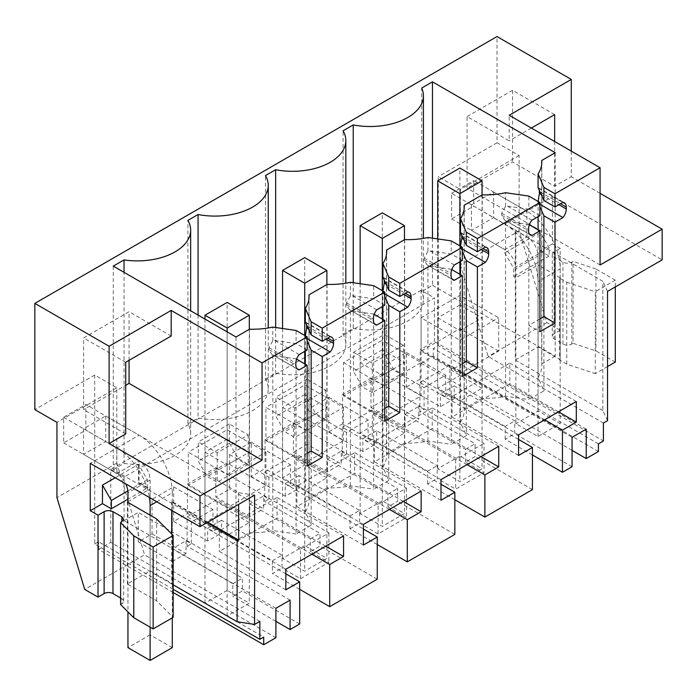 <?xml version="1.0" encoding="UTF-8"?>
<svg xmlns="http://www.w3.org/2000/svg" width="697" height="697" viewBox="0 0 697 697"><rect width="100%" height="100%" fill="white"/><g stroke="black" fill="none" stroke-linecap="round" stroke-linejoin="round"><path stroke-width="0.52" stroke-dasharray="3.48 2.61" d="M532.43 454.949L505.168 439.215L514.761 433.673L514.761 420.875L454.226 385.92L454.226 398.719L420.213 379.081L420.213 349.65L572.054 437.315M572.054 466.746L514.761 433.673M505.168 439.215L505.168 426.416L514.761 420.875M544.618 419.821L449.896 365.132L419.864 382.47L419.864 411.84L475.136 443.754L475.136 456.552L465.544 462.094L484.04 472.766L455.681 489.146L437.185 478.464L437.185 465.666L376.65 430.711L376.65 443.51L342.636 423.872L342.636 394.441L370.987 378.07L370.987 407.501L384.796 399.529L418.81 419.167L418.81 406.368L424.072 409.409L419.864 411.84M505.168 426.416L449.896 394.502L449.896 365.132M449.896 394.502L445.688 396.933L440.426 393.892L454.226 385.92M384.796 399.529L384.796 364.975L406.412 352.499L406.412 387.053L440.426 406.691L454.226 398.719M406.412 387.053L420.213 379.081M342.636 423.872L328.827 431.844L328.827 397.29L307.211 409.766L307.211 444.32L293.411 452.292L293.411 422.861L265.052 439.232L265.052 468.663L251.242 476.635L251.242 442.081L229.635 454.557L229.635 489.111L215.826 497.083L215.826 467.652L187.467 484.023L187.467 513.454L173.666 521.426L207.68 541.064L221.48 533.092L221.48 520.293L282.024 555.248L282.024 568.046L272.422 573.587L272.422 560.789L217.15 528.875L217.15 499.505L187.127 516.843L187.127 546.213L242.39 578.127L242.39 590.925L232.798 596.466L232.798 583.668L172.264 548.713L186.064 540.741L191.335 543.782L187.127 546.213M172.264 548.713L172.264 561.512L138.25 541.874L152.051 533.902L152.051 499.348L173.666 486.872L173.666 521.426M138.25 541.874L138.25 512.443L124.066 520.624L124.066 477.114L434.397 297.95L434.397 341.46L420.213 349.65M586.229 429.125L434.397 341.46M440.426 406.691L440.426 393.892M532.43 489.625L475.136 456.552M454.845 499.74L427.583 484.006L437.185 478.464M518.568 439.45L419.864 382.47M518.568 455.455L452.074 417.059L509.812 383.725L509.812 363.128L452.074 396.462L452.074 417.059M518.568 434.85L452.074 396.462M576.306 401.516L509.812 363.128M558.471 411.822L509.812 383.725M572.054 450.375L421.093 363.215L421.093 290.274L434.397 297.95M598.427 451.525L433.281 356.184L421.093 363.215M598.427 443.841L433.281 348.5L438.274 345.625L603.41 440.966M433.281 356.184L433.281 348.5M607.54 420.666L602.853 410.568L602.853 281.309L471.451 204.805L493.615 192.006L526.941 211.243L552.425 196.528L552.425 243.88L560.188 248.359L560.188 330.265L546.884 322.589L519.108 230.838L460.368 264.755L460.368 189.445L438.274 176.69L438.274 345.625M460.368 264.755L488.144 356.498L603.41 423.044M615.303 362.091L595.952 350.913L573.091 343.29L573.091 261.384L571.828 262.116A6.273 3.616 180 0 1 562.958 262.116L554.089 257.001A6.273 3.616 180 0 1 552.251 254.44A6.273 3.616 180 0 1 554.089 251.878L560.188 248.359M607.54 366.57L595.299 373.644L595.299 291.738L615.303 280.185L615.303 286.92M566.731 364.122L566.731 282.215L559.63 278.112L559.63 360.018L566.731 364.122L595.299 373.644M559.63 360.018L560.188 359.696L538.023 346.906L515.301 360.018L515.301 230.759M602.853 410.568L515.301 360.018M546.884 322.589L488.144 356.498M560.188 330.265L554.089 333.785A6.273 3.616 0 0 0 552.251 336.346A6.273 3.616 0 0 0 554.089 338.908L562.958 344.022A6.273 3.616 0 0 0 571.828 344.022L573.091 343.29M607.54 291.407L602.853 281.309M552.425 196.528L662.15 259.876M519.108 230.838L519.108 155.536L497.013 142.78L497.013 36.558M571.27 151.101L571.27 176.69L554.646 186.291L512.53 161.974L467.086 188.207L467.086 116.547L509.202 140.855L509.202 115.266M600.082 193.33L571.27 176.69M600.082 264.999L467.086 188.207M538.572 188.225L562.958 202.304M539.304 189.906L538.075 187.65M538.162 201.477L538.572 203.498L539.905 204.265M538.572 203.498L539.905 206.573M539.905 318.938L528.823 325.333L539.905 331.737M529.354 224.791L528.823 224.486L528.823 399.564L543.895 390.86L538.075 377.417L538.075 229.827M531.924 220.217L507.538 206.138L505.543 206.434L501.701 213.265L501.701 215.234L504.637 220.095L529.493 234.087M507.538 221.411L528.823 224.486M507.538 206.138L528.823 209.213L528.823 196.084M539.905 215.608L528.823 209.213M460.996 233.016L485.373 247.095M461.719 234.697L460.49 232.441M460.586 246.268L460.996 248.289L462.32 249.056M460.996 248.289L462.32 251.364M462.32 363.729L451.238 370.124L462.32 376.528M451.778 269.582L451.238 269.277L451.238 444.355L466.31 435.651L460.49 422.208L460.49 274.618M454.339 265.008L429.962 250.929L427.958 251.225L424.125 258.056L424.125 260.025L427.052 264.886L451.909 278.878M429.962 266.202L451.238 269.277M429.962 250.929L451.238 254.004L451.238 240.874M462.32 260.399L451.238 254.004M383.411 277.807L407.797 291.886M384.134 279.488L382.914 277.232M383.002 291.058L383.411 293.08L384.744 293.846M383.411 293.08L384.744 296.155M384.744 408.52L373.662 414.915L384.744 421.319M374.193 314.373L373.662 314.068L373.662 489.146L388.734 480.442L382.914 466.999L382.914 319.409M376.763 309.799L352.377 295.72L350.382 296.016L346.54 302.846L346.54 304.816L349.467 309.677L374.324 323.669M352.377 310.993L373.662 314.068M352.377 295.72L373.662 298.795L373.662 285.665M384.744 305.19L373.662 298.795M305.826 322.598L330.212 336.677M306.558 324.279L305.33 322.023M305.417 335.849L305.826 337.871L307.159 338.637M305.826 337.871L307.159 340.946M307.159 453.311L296.077 459.706L307.159 466.11M296.608 359.164L296.077 358.859L296.077 533.937L311.15 525.233L305.33 511.79L305.33 364.2M299.179 354.59L274.801 340.511L272.797 340.807L268.964 347.637L268.964 349.606L271.891 354.468L296.748 368.46M274.801 355.784L296.077 358.859M274.801 340.511L296.077 343.586L296.077 330.456M307.159 349.981L296.077 343.586M171.174 336.024L129.058 311.707L83.614 337.94L83.614 409.609L125.73 385.293M129.058 360.332L129.058 311.707M125.73 433.926L83.614 409.609M254.597 495.175L238.627 492.709L105.709 415.961L83.544 428.76L116.861 447.997L90.261 463.357M238.627 492.709L238.627 504.393M259.833 621.41L144.575 554.864L84.72 589.418M173.152 584.8L171.723 583.973L172.281 583.659L150.116 570.86L127.394 583.973L156.659 600.875L173.152 617.368M120.59 604.543L121.853 603.811A6.273 3.616 0 0 0 123.691 601.25A6.273 3.616 0 0 0 121.853 598.688L121.853 603.811M120.59 597.965L121.853 598.688M173.152 589.279L94.696 543.982L94.696 375.056L116.791 387.811L116.791 463.113L144.575 554.864M94.696 543.982L98.573 541.743L263.719 637.084M173.152 592.476L98.573 549.419L98.573 541.743M275.907 637.729L110.771 542.379L98.573 549.419M110.771 542.379L110.771 469.438L124.066 477.114M275.907 608.289L124.066 520.624M290.083 600.1L138.25 512.443M275.907 621.349L232.798 596.466M299.684 623.998L242.39 590.925M285.831 573.831L187.127 516.843M285.831 589.828L219.328 551.432L277.066 518.098L277.066 497.501L219.328 530.835L219.328 551.432M285.831 569.231L219.328 530.835M343.569 535.897L277.066 497.501M325.726 546.195L277.066 518.098M311.873 554.193L217.15 499.505M299.684 589.322L272.422 573.587M215.826 467.652L328.879 532.917L300.52 549.288L300.52 578.728L282.024 568.046M300.52 578.728L328.879 562.348L310.374 551.676L319.975 546.134L319.975 533.336L264.703 501.422L264.703 472.052L363.407 529.04M377.26 579.207L319.975 546.134M363.407 545.037L296.913 506.641L354.651 473.307L354.651 452.71L296.913 486.044L296.913 506.641M363.407 524.432L296.913 486.044M421.145 491.097L354.651 452.71M403.31 501.404L354.651 473.307M389.457 509.402L294.735 454.714L264.703 472.052M377.26 544.531L350.007 528.796L350.007 515.998L294.735 484.084L294.735 454.714M293.411 422.861L406.456 488.127L378.096 504.497L378.096 533.937L406.456 517.557L387.959 506.885L397.56 501.343L397.56 488.545L342.288 456.631L342.288 427.261L440.992 484.249M454.845 534.416L397.56 501.343M350.007 528.796L359.6 523.255L359.6 510.457L299.065 475.502L299.065 488.301L265.052 468.663M378.096 533.937L359.6 523.255M440.992 500.246L374.489 461.85L432.227 428.516L432.227 407.919L374.489 441.253L374.489 461.85M440.992 479.641L374.489 441.253M498.73 446.307L432.227 407.919M480.886 456.613L432.227 428.516M467.034 464.611L372.311 409.923L342.288 427.261M427.583 484.006L427.583 471.207L372.311 439.293L372.311 409.923M482.054 388.238L459.881 375.439L437.716 388.238L459.881 401.028L482.054 388.238L482.054 317.788L459.881 304.99L459.881 375.439M406.412 352.499L445.688 375.178L424.072 387.654L424.072 409.409M445.688 375.178L445.688 396.933M300.52 549.288L187.467 484.023M221.48 533.092L187.467 513.454M173.666 486.872L212.942 509.551L212.942 531.306L207.68 528.265L221.48 520.293M207.68 541.064L207.68 528.265M212.942 509.551L191.335 522.027L191.335 543.782M152.051 499.348L191.335 522.027M152.051 533.902L186.064 553.54L186.064 540.741M172.264 561.512L186.064 553.54M421.093 290.274L110.771 469.438M384.796 364.975L424.072 387.654M370.987 407.501L405.009 427.139L418.81 419.167M405.009 427.139L405.009 414.34L418.81 406.368M465.544 462.094L465.544 449.295L405.009 414.34M370.987 378.07L484.04 443.336L484.04 472.766M342.636 394.441L455.681 459.706L484.04 443.336M455.681 459.706L455.681 489.146M328.827 431.844L362.841 451.482L376.65 443.51M328.827 397.29L368.103 419.969L368.103 441.724L362.841 438.683L376.65 430.711M362.841 451.482L362.841 438.683M368.103 419.969L346.496 432.445L346.496 454.2L341.234 451.159L341.234 463.958L307.211 444.32M307.211 409.766L346.496 432.445M293.411 452.292L327.424 471.93L341.234 463.958M327.424 471.93L327.424 459.131L341.234 451.159M387.959 506.885L387.959 494.086L327.424 459.131M406.456 488.127L406.456 517.557M378.096 504.497L265.052 439.232M251.242 476.635L285.256 496.273L299.065 488.301M251.242 442.081L290.527 464.76L290.527 486.515L285.256 483.474L299.065 475.502M285.256 496.273L285.256 483.474M290.527 464.76L268.911 477.236L268.911 498.991L263.649 495.95L263.649 508.749L229.635 489.111M229.635 454.557L268.911 477.236M215.826 497.083L249.84 516.721L263.649 508.749M249.84 516.721L249.84 503.922L263.649 495.95M310.374 551.676L310.374 538.877L249.84 503.922M328.879 532.917L328.879 562.348M465.544 449.295L475.136 443.754M427.583 471.207L437.185 465.666M94.696 375.056L34.85 409.609M497.013 142.78L438.274 176.69M519.108 155.536L460.368 189.445M471.451 204.805L471.451 230.402L504.767 249.639L504.767 252.837L513.637 268.197L513.637 276.517L515.85 277.798L538.023 264.999L538.023 346.906M493.615 192.006L493.615 217.603L471.451 230.402M615.303 280.185L595.952 269.007L595.952 350.913M566.731 282.215L595.299 291.738M559.63 278.112L560.188 277.798L560.188 359.696M560.188 277.798L538.023 264.999M515.85 230.446L515.85 277.798M595.952 269.007L573.091 261.384M493.615 217.603L526.941 236.841L504.767 249.639A15.674 9.052 60 0 1 515.85 268.833L515.85 423.689L538.023 436.488L560.188 423.689L538.023 410.89L515.85 423.689M504.767 224.042L526.941 211.243L526.941 236.841L473.742 206.129L451.569 218.928L451.569 193.33L504.767 224.042A47.021 27.148 60 0 1 538.023 281.632L560.188 268.833A47.021 27.148 -120 0 0 526.941 211.243L473.742 180.532L473.742 206.129M540.236 232.362L540.236 250.92L549.105 256.034L549.105 247.723L540.236 232.362L504.767 252.837M552.425 243.88L540.236 250.92M549.105 256.034L513.637 276.517M531.367 128.065L509.202 140.855M554.646 141.5L554.646 186.291M554.646 114.622L512.53 90.305L512.53 161.974M512.53 90.305L467.086 116.547M272.797 340.807L272.797 327.093M236.004 336.982L236.004 540.463L249.491 532.674L249.491 329.193M249.491 532.674A56.422 32.576 0 0 0 272.797 530.574L272.797 354.921M113.271 266.123L113.271 469.604L236.004 540.463M113.271 469.604L124.031 463.392L124.031 272.335M124.031 463.392A53.294 30.764 0 0 0 190.656 433.604A53.294 30.764 0 0 0 187.911 423.854L187.911 220.374M187.911 423.854L198.07 418A53.294 30.764 0 0 0 268.24 388.813A53.294 30.764 0 0 0 265.496 379.063L265.496 175.583M198.07 315.079L198.07 418M265.496 379.063L275.655 373.209A53.294 30.764 0 0 0 345.825 344.022A53.294 30.764 0 0 0 343.081 334.272L343.081 130.792M275.655 327.503L275.655 373.209M343.081 334.272L353.231 328.418L353.231 282.712M353.231 328.418A53.294 30.764 0 0 0 423.401 299.231A53.294 30.764 0 0 0 421.711 291.529L421.711 88.049M432.462 238.165L432.462 285.317L421.711 291.529M555.195 152.695L555.195 356.176L432.462 285.317M555.195 356.176L541.717 363.965L541.717 164.109M538.075 216.671L538.075 201.764M538.075 377.417A56.422 32.576 0 0 0 541.804 365.777A56.422 32.576 0 0 0 541.717 363.965M543.895 316.63L543.895 390.86M482.237 194.82L482.237 398.301A56.422 32.576 0 0 0 505.543 396.201L528.823 399.564M505.543 396.201L505.543 220.548M505.543 206.434L505.543 192.72M482.237 398.301L464.132 408.756L464.132 208.9M460.49 261.462L460.49 246.555M460.49 422.208A56.422 32.576 0 0 0 464.219 410.568A56.422 32.576 0 0 0 464.132 408.756M466.31 361.421L466.31 435.651M404.652 239.611L404.652 443.092A56.422 32.576 0 0 0 427.958 440.992L451.238 444.355M427.958 440.992L427.958 265.339M427.958 251.225L427.958 237.511M404.652 443.092L386.547 453.547L386.547 253.691M382.914 306.253L382.914 291.346M382.914 466.999A56.422 32.576 0 0 0 386.635 455.359A56.422 32.576 0 0 0 386.547 453.547M388.734 406.22L388.734 480.442M327.076 284.402L327.076 487.883A56.422 32.576 0 0 0 350.382 485.783L373.662 489.146M350.382 485.783L350.382 310.13M350.382 296.016L350.382 282.302M305.33 511.79A56.422 32.576 0 0 0 309.059 500.15A56.422 32.576 0 0 0 308.971 498.338L327.076 487.883M308.971 498.338L308.971 298.482M305.33 351.044L305.33 336.137M311.15 451.011L311.15 525.233M296.077 533.937L272.797 530.574M125.73 362.257L83.614 337.94M116.791 387.811L56.945 422.365M116.791 463.113L56.945 497.667M105.709 415.961L105.709 441.558L83.544 454.357L116.861 473.594A15.674 9.052 60 0 1 125.73 483.831M83.544 428.76L83.544 454.357M127.952 501.753L150.116 488.954L150.116 570.86M105.709 441.558L139.034 460.795L139.034 482.551L150.116 488.954M139.034 482.551L138.476 482.873L147.346 487.996L127.952 499.191M147.346 487.996L147.346 479.675L138.476 464.315L115.205 477.75M138.476 464.315L138.476 482.873M172.281 647.644L150.116 634.845L150.116 479.998A15.674 9.052 -120 0 0 139.034 460.795L116.861 473.594L116.861 447.997A47.021 27.148 60 0 1 149.446 497.519M207.741 522.227L172.281 501.753L172.281 583.659M172.281 501.753L171.723 502.067L171.723 510.387M207.192 522.55L171.723 502.067M171.723 534.033L171.723 583.973M127.394 583.973L127.394 502.067M156.659 600.875L156.659 518.969M232.798 583.668L242.39 578.127M217.15 528.875L212.942 531.306M249.308 522.611L227.144 509.812L204.979 522.611L227.144 535.401L249.308 522.611L249.308 452.161L227.144 439.363L227.144 509.812M272.422 560.789L282.024 555.248M310.374 538.877L319.975 533.336M268.911 498.991L264.703 501.422M294.735 484.084L290.527 486.515M326.884 477.82L304.72 465.021L282.555 477.82L304.72 490.61L326.884 477.82L326.884 407.37L304.72 394.572L304.72 465.021M350.007 515.998L359.6 510.457M387.959 494.086L397.56 488.545M346.496 454.2L342.288 456.631M372.311 439.293L368.103 441.724M404.469 433.029L382.305 420.23L360.14 433.029L382.305 445.819L404.469 433.029L404.469 362.579L382.305 349.781L382.305 420.23M459.881 304.99L437.716 317.788L437.716 388.238M437.716 317.788L459.881 330.587L459.881 401.028M459.881 330.587L482.054 317.788M549.105 247.723L513.637 268.197M498.677 351.061L459.881 328.662L421.093 351.061L459.881 373.453L498.677 351.061L498.677 317.788L459.881 295.389L421.093 317.788L459.881 340.18L498.677 317.788M382.305 373.453L343.516 395.852L382.305 418.244L421.093 395.852L382.305 373.453L382.305 340.18L343.516 362.579L343.516 395.852M265.932 440.643L304.72 463.035L343.516 440.643L304.72 418.244L265.932 440.643L265.932 407.37L304.72 429.761L304.72 463.035M248.202 434.884L248.202 464.315L238.226 458.556L229.357 443.205L229.357 424.003L248.202 434.884L217.168 452.797L198.323 441.924L198.323 461.118L207.192 476.478L217.168 482.237L217.168 452.797M229.357 424.003L198.323 441.924M325.778 390.093L325.778 419.524L315.802 413.765L306.941 398.414L306.941 379.212L325.778 390.093L294.744 408.006L275.907 397.133L275.907 416.327L284.777 431.687L294.744 437.446L294.744 408.006M306.941 379.212L275.907 397.133M188.347 485.434L227.144 507.825L265.932 485.434L227.144 463.035L188.347 485.434L188.347 452.161L227.144 474.552L227.144 507.825M353.484 352.342L372.329 363.215L403.363 345.303L403.363 374.733L393.387 368.974L384.517 353.623L353.484 371.536L353.484 352.342L384.517 334.421L403.363 345.303M147.346 479.675L127.839 490.932M227.144 439.363L204.979 452.161L204.979 522.611M204.979 452.161L227.144 464.96L227.144 535.401M227.144 464.96L249.308 452.161M304.72 394.572L282.555 407.37L282.555 477.82M282.555 407.37L304.72 420.169L304.72 490.61M304.72 420.169L326.884 407.37M382.305 349.781L360.14 362.579L360.14 433.029M360.14 362.579L382.305 375.378L382.305 445.819M382.305 375.378L404.469 362.579M459.881 295.389L459.881 328.662M459.881 340.18L459.881 373.453M421.093 317.788L421.093 351.061M343.516 362.579L382.305 384.971L421.093 362.579L382.305 340.18M421.093 362.579L421.093 395.852M382.305 384.971L382.305 418.244M304.72 429.761L343.516 407.37L304.72 384.971L265.932 407.37M304.72 384.971L304.72 418.244M343.516 407.37L343.516 440.643M248.202 464.315L217.168 482.237M229.357 443.205L198.323 461.118M325.778 419.524L294.744 437.446M306.941 398.414L275.907 416.327M227.144 474.552L265.932 452.161L227.144 429.761L188.347 452.161M227.144 429.761L227.144 463.035M265.932 452.161L265.932 485.434M403.363 374.733L372.329 392.655L372.329 363.215M372.329 392.655L362.353 386.896L353.484 371.536M384.517 353.623L384.517 334.421M238.226 458.556L207.192 476.478M315.802 413.765L284.777 431.687M393.387 368.974L362.353 386.896M459.881 456.004L437.716 468.802L459.881 481.592L482.054 468.802L459.881 456.004L459.881 168.055M437.716 238.923L437.716 468.802M459.881 245.858L459.881 261.811M459.881 274.269L459.881 481.592M482.054 194.925L482.054 468.802M382.305 500.794L360.14 513.593L382.305 526.383L404.469 513.593L382.305 500.794L382.305 212.846M360.14 283.714L360.14 513.593M382.305 290.649L382.305 306.602M382.305 319.06L382.305 526.383M404.469 239.716L404.469 513.593M304.72 545.585L282.555 558.384L304.72 571.174L326.884 558.384L304.72 545.585L304.72 257.637M282.555 328.505L282.555 558.384M304.72 335.44L304.72 351.393M304.72 363.851L304.72 571.174M326.884 284.507L326.884 558.384M227.144 590.376L204.979 603.175L227.144 615.974L249.308 603.175L227.144 590.376L227.144 302.428M204.979 319.06L204.979 603.175M227.144 331.859L227.144 615.974M249.308 329.298L249.308 603.175M451.569 218.928L504.767 249.639L526.941 236.841A15.674 9.052 -120 0 1 538.023 256.034L515.85 268.833M538.023 436.488L538.023 281.632M538.023 410.89L538.023 256.034M560.188 268.833L560.188 423.689M451.569 193.33L473.742 180.532M150.116 634.845L127.952 647.644M127.952 502.389L127.952 611.905M150.116 627.169L150.116 515.188M63.662 417.285L116.861 447.997L139.034 435.198L85.836 404.487L85.836 430.084L63.662 442.883L63.662 417.285L85.836 404.487M63.662 442.883L116.861 473.594L139.034 460.795L85.836 430.084M156.764 501.753L172.281 492.788A47.021 27.148 -120 0 0 139.034 435.198M172.281 492.788L172.281 617.864M540.201 191.971L560.519 203.707M541.334 194.602L558.811 204.691M501.701 215.234L528.596 230.759M501.701 213.265L528.596 228.79M462.616 236.762L482.943 248.498M463.758 239.393L481.235 249.482M424.125 260.025L451.02 275.55M424.125 258.056L451.02 273.581M385.032 281.553L405.358 293.289M386.173 284.184L403.65 294.273M346.54 304.816L373.435 320.341M346.54 302.846L373.435 318.372M307.455 326.344L327.782 338.08M308.588 328.975L326.074 339.064M268.964 349.606L295.859 365.132M268.964 347.637L295.859 363.163M554.089 333.785L554.089 251.878M554.089 257.001L554.089 338.908M562.958 344.022L562.958 262.116M571.828 262.116L571.828 344.022M150.116 479.998L127.952 492.788M538.415 187.763L564.335 202.731M504.628 220.104L530.548 235.063M460.839 232.554L486.75 247.522M427.052 264.895L452.963 279.854M383.254 277.345L409.174 292.313M349.467 309.686L375.387 324.645M305.669 322.136L331.589 337.104M271.882 354.477L297.802 369.436M552.251 254.44L552.251 336.346M190.656 433.604L190.656 310.801M268.24 388.813L268.24 327.973M345.825 344.022L345.825 283.182M423.401 299.231L423.401 238.391M541.804 365.777L541.804 162.296M464.219 410.568L464.219 207.087M386.635 455.359L386.635 251.878M309.059 500.15L309.059 296.669M123.691 601.25L123.691 519.343"/><path stroke-width="1.05" d="M558.811 204.691L566.278 209.004L566.278 207.035A9.401 5.428 -60 0 0 564.335 202.731A9.401 5.428 -60 0 0 562.958 202.304L554.978 206.913L554.978 193.775L600.082 167.733L600.082 264.999L662.15 229.165L662.15 259.876L607.54 291.407L607.54 420.666L603.41 423.044L603.41 440.966L598.427 443.841L598.427 451.525L586.229 458.556L586.229 429.125L572.054 437.315L572.054 466.746L562.453 472.287L532.43 454.949M562.453 472.287L562.453 430.119L576.306 422.121L576.306 401.516L518.568 434.85L518.568 455.455L532.43 447.457L532.43 489.625L484.877 517.078L484.877 474.91L498.73 466.912L498.73 446.307L440.992 479.641L440.992 500.246L454.845 492.248L440.992 484.249M566.278 209.004A9.401 5.428 -60 0 1 562.958 217.577L554.978 222.186L543.895 215.782L539.905 206.573M539.905 318.938L543.895 316.63L554.978 323.033L554.978 222.186M554.978 323.033L539.905 331.737L539.905 230.881L529.354 224.791M529.493 234.087L531.924 235.49L539.905 230.881M531.924 235.49A9.401 5.428 -60 0 1 530.548 235.063A9.401 5.428 -60 0 1 528.596 230.759L528.596 228.79A9.401 5.428 -60 0 1 531.924 220.217L539.905 215.608L539.905 202.478L477.393 238.566L466.31 232.171L460.49 218.727A56.422 32.576 180 0 0 464.219 207.087A56.422 32.576 180 0 0 464.132 205.275L464.132 208.9M481.235 249.482L488.702 253.795L488.702 251.826A9.401 5.428 -60 0 0 486.75 247.522A9.401 5.428 -60 0 0 485.373 247.095L477.393 251.704L477.393 238.566M488.702 253.795A9.401 5.428 -60 0 1 485.373 262.368L477.393 266.977L466.31 260.573L462.32 251.364M462.32 363.729L466.31 361.421L477.393 367.824L477.393 266.977M477.393 367.824L462.32 376.528L462.32 275.672L451.778 269.582M451.909 278.878L454.339 280.281L462.32 275.672M454.339 280.281A9.401 5.428 -60 0 1 452.963 279.854A9.401 5.428 -60 0 1 451.02 275.55L451.02 273.581A9.401 5.428 -60 0 1 454.339 265.008L462.32 260.399L462.32 247.269L399.817 283.357L388.734 276.962L382.914 263.518A56.422 32.576 180 0 0 386.635 251.878A56.422 32.576 180 0 0 386.547 250.066L386.547 253.691M403.65 294.273L411.117 298.586L411.117 296.617A9.401 5.428 -60 0 0 409.174 292.313A9.401 5.428 -60 0 0 407.797 291.886L399.817 296.495L399.817 283.357M411.117 298.586A9.401 5.428 -60 0 1 407.797 307.159L399.817 311.768L388.734 305.364L384.744 296.155M384.744 408.52L388.734 406.22L399.817 412.615L399.817 311.768M399.817 412.615L384.744 421.319L384.744 320.463L374.193 314.373M374.324 323.669L376.763 325.072L384.744 320.463M376.763 325.072A9.401 5.428 -60 0 1 375.387 324.645A9.401 5.428 -60 0 1 373.435 320.341L373.435 318.372A9.401 5.428 -60 0 1 376.763 309.799L384.744 305.19L384.744 292.06L322.232 328.148L311.15 321.753L305.33 308.309A56.422 32.576 180 0 0 309.059 296.669A56.422 32.576 180 0 0 308.971 294.857L327.076 284.402A56.422 32.576 180 0 0 350.382 282.302L373.662 285.665L384.744 292.06M327.782 338.08L333.541 341.408A9.401 5.428 -60 0 0 331.589 337.104A9.401 5.428 -60 0 0 330.212 336.677L322.232 341.286L322.232 328.148M333.541 341.408L333.541 343.377A9.401 5.428 -60 0 1 330.212 351.95L322.232 356.559L311.15 350.155L307.159 340.946M307.159 453.311L311.15 451.011L322.232 457.406L322.232 356.559M322.232 457.406L307.159 466.11L307.159 365.254L299.179 369.863A9.401 5.428 -60 0 1 297.802 369.436A9.401 5.428 -60 0 1 295.859 365.132L295.859 363.163A9.401 5.428 -60 0 1 299.179 354.59L307.159 349.981L307.159 336.851L262.055 362.893L262.055 460.159L199.987 495.994L199.987 526.705L254.597 495.175L254.597 624.434L237.119 621.724L237.119 539.827L207.192 522.55M454.845 492.248L454.845 534.416L407.292 561.869L407.292 519.701L421.145 511.703L421.145 491.097L363.407 524.432L363.407 545.037L377.26 537.038L377.26 579.207L329.707 606.66L329.707 564.492L343.569 556.494L343.569 535.897L285.831 569.231L285.831 589.828L299.684 581.829L299.684 623.998L290.083 629.539L290.083 600.1L275.907 608.289L275.907 637.729L263.719 644.76L263.719 637.084L259.833 639.323L259.833 621.41L254.597 624.434M562.453 430.119L544.618 419.821M484.877 517.078L454.845 499.74M532.43 447.457L518.568 439.45M576.306 422.121L558.471 411.822M586.229 458.556L572.054 450.375M615.303 286.92L615.303 362.091L607.54 366.57M199.987 526.705L90.261 463.357L90.261 510.709L98.024 515.188L98.024 597.094L84.72 589.418L56.945 497.667L56.945 422.365L34.85 409.609L34.85 303.387L497.013 36.558L571.27 79.432L571.27 151.101M662.15 229.165L600.082 193.33M600.082 167.733L509.202 115.266L571.27 79.432M34.85 303.387L109.107 346.261L109.107 443.519L125.73 433.926L125.73 362.257L171.174 336.024L171.174 310.426L109.107 346.261M262.055 362.893L171.174 310.426M307.159 336.851L296.077 330.456L272.797 327.093A56.422 32.576 180 0 1 249.491 329.193L236.004 336.982L113.271 266.123L124.031 259.911A53.294 30.764 180 0 0 190.656 230.123A53.294 30.764 180 0 0 187.911 220.374L198.07 214.51L198.07 315.079M541.717 164.109L541.717 160.484L555.195 152.695L432.462 81.837L421.711 88.049A53.294 30.764 180 0 1 423.401 95.75A53.294 30.764 180 0 1 353.231 124.929L343.081 130.792A53.294 30.764 180 0 1 345.825 140.541A53.294 30.764 180 0 1 275.655 169.72L265.496 175.583A53.294 30.764 180 0 1 268.24 185.332A53.294 30.764 180 0 1 198.07 214.51M541.717 160.484A56.422 32.576 180 0 1 541.804 162.296A56.422 32.576 180 0 1 538.075 173.936L543.895 187.38L554.978 193.775M554.978 206.913L543.895 200.509L543.895 187.38M538.075 173.936L538.075 187.65L543.895 200.509M538.075 201.764L539.391 193.478L539.304 189.906M539.905 204.265L562.958 217.577M543.895 316.63L543.895 215.782M539.905 202.478L528.823 196.084L505.543 192.72A56.422 32.576 180 0 1 482.237 194.82L464.132 205.275M477.393 251.704L466.31 245.3L466.31 232.171M460.49 218.727L460.49 232.441L466.31 245.3M460.49 246.555L461.806 238.269L461.719 234.697M462.32 249.056L485.373 262.368M466.31 361.421L466.31 260.573M462.32 247.269L451.238 240.874L427.958 237.511A56.422 32.576 180 0 1 404.652 239.611L386.547 250.066M399.817 296.495L388.734 290.091L388.734 276.962M382.914 263.518L382.914 277.232L388.734 290.091M382.914 291.346L384.221 283.06L384.134 279.488M384.744 293.846L407.797 307.159M388.734 406.22L388.734 305.364M322.232 341.286L311.15 334.882L311.15 321.753M305.33 308.309L305.33 322.023L311.15 334.882M305.33 336.137L306.645 327.851L306.558 324.279M307.159 338.637L330.212 351.95M311.15 451.011L311.15 350.155M307.159 365.254L296.608 359.164M296.748 368.46L299.179 369.863M262.055 460.159L129.058 383.376L129.058 360.332M199.987 495.994L109.107 443.519M125.73 385.293L129.058 383.376M238.627 504.393L238.627 540.053L237.119 539.827M237.119 621.724L173.152 584.8M153.148 628.912L173.152 617.368L173.152 535.462L153.148 547.014L153.148 628.912L133.789 617.742L120.59 604.543L120.59 522.637L123.683 519.343L121.853 516.791L112.984 511.668C110.013 510.265 107.059 510.265 104.123 511.668L98.024 515.188M98.024 597.094L104.123 593.574A6.273 3.616 0 0 1 112.984 593.574L120.59 597.965M259.833 639.323L173.152 589.279M263.719 644.76L173.152 592.476M290.083 629.539L275.907 621.349M299.684 581.829L285.831 573.831M343.569 556.494L325.726 546.195M329.707 564.492L311.873 554.193M329.707 606.66L299.684 589.322M377.26 537.038L363.407 529.04M421.145 511.703L403.31 501.404M407.292 519.701L389.457 509.402M407.292 561.869L377.26 544.531M498.73 466.912L480.886 456.613M484.877 474.91L467.034 464.611M554.646 141.5L554.646 114.622L531.367 128.065M124.031 272.335L124.031 259.911M275.655 169.72L275.655 327.503M353.231 282.712L353.231 124.929M432.462 81.837L432.462 238.165M538.075 229.827L538.075 216.671M460.49 274.618L460.49 261.462M382.914 319.409L382.914 306.253M308.971 298.482L308.971 294.857M305.33 364.2L305.33 351.044M120.59 522.637L133.789 535.836L153.148 547.014M127.952 501.753L127.394 502.067L156.659 518.969L173.152 535.462M127.952 499.191L111.32 508.793L111.32 500.472L102.459 485.112L102.459 503.67L111.32 508.793M102.459 503.67L90.261 510.709M115.205 477.75L102.459 485.112M207.741 522.227L238.627 540.053M171.723 510.387L171.723 534.033M133.789 535.836L133.789 617.742M127.839 490.932L111.32 500.472M459.881 168.055L437.716 180.854L459.881 193.653L482.054 180.854L459.881 168.055M437.716 180.854L437.716 238.923M459.881 193.653L459.881 245.858M459.881 261.811L459.881 274.269M482.054 180.854L482.054 194.925M382.305 212.846L360.14 225.645L382.305 238.444L404.469 225.645L382.305 212.846M360.14 225.645L360.14 283.714M382.305 238.444L382.305 290.649M382.305 306.602L382.305 319.06M404.469 225.645L404.469 239.716M304.72 257.637L282.555 270.436L304.72 283.235L326.884 270.436L304.72 257.637M282.555 270.436L282.555 328.505M304.72 283.235L304.72 335.44M304.72 351.393L304.72 363.851M326.884 270.436L326.884 284.507M227.144 302.428L204.979 315.227L227.144 328.026L249.308 315.227L227.144 302.428M204.979 315.227L204.979 319.06M227.144 328.026L227.144 331.859M249.308 315.227L249.308 329.298M127.952 611.905L127.952 647.644L150.116 660.442L172.281 647.644L172.281 617.864M125.73 483.831A15.674 9.052 60 0 1 127.952 492.788L127.952 502.389M150.116 660.442L150.116 627.169M150.116 515.188L150.116 505.586L156.764 501.753M149.446 497.519A47.021 27.148 60 0 1 150.116 505.586M539.391 191.501L540.201 191.971M560.519 203.707L566.278 207.035M539.391 193.478L541.334 194.602M461.806 236.292L462.616 236.762M482.943 248.498L488.702 251.826M461.806 238.269L463.758 239.393M384.221 281.091L385.032 281.553M405.358 293.289L411.117 296.617M384.221 283.06L386.173 284.184M306.645 325.882L307.455 326.344M306.645 327.851L308.588 328.975M326.074 339.064L333.541 343.377M104.123 593.574L104.123 511.668M121.853 521.905L121.853 516.791M112.984 593.574L112.984 511.668M190.656 310.801L190.656 230.123M268.24 327.973L268.24 185.332M345.825 283.182L345.825 140.541M423.401 238.391L423.401 95.75"/></g></svg>
